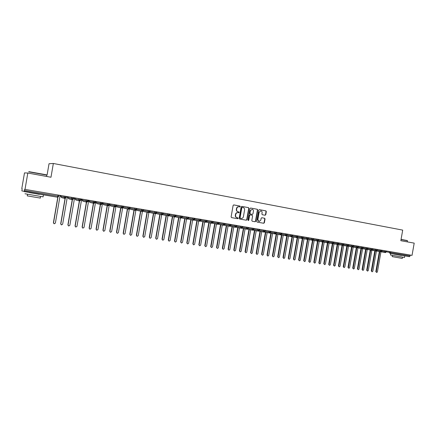 <?xml version="1.0" encoding="UTF-8"?>
<svg xmlns="http://www.w3.org/2000/svg" width="436" height="436" viewBox="0 0 436 436"><rect width="100%" height="100%" fill="white"/><g stroke="black" fill="none" stroke-linecap="round" stroke-linejoin="round"><path stroke-width="0.65" d="M240.241 206.566L239.92 206.048L233.783 204.909L233.113 205.443L231.118 216.883L231.587 217.619L237.713 218.698L238.192 218.322L237.865 217.809L237.08 217.673C235.985 217.351 235.489 216.567 235.593 215.319L235.756 214.37C236.072 213.177 236.792 212.61 237.914 212.664L238.748 212.817L239.217 212.446L238.895 211.929L238.105 211.787C237.01 211.465 236.519 210.675 236.617 209.427L236.786 208.473C237.097 207.296 237.811 206.729 238.917 206.778L239.778 206.936L240.241 206.566M239.598 206.904L239.969 206.528L239.647 206.015L233.674 204.904M237.478 218.654L237.92 218.278L237.08 217.673M238.547 212.779L238.944 212.403L238.105 211.787M265.121 215.237L265.78 214.719L266.331 211.585L265.889 210.866L259.355 209.651L258.69 210.174L256.728 221.395L257.18 222.115L263.72 223.265L264.38 222.742L265.039 218.965L264.598 218.245L261.796 217.738L261.142 218.262L260.815 220.142L259.055 221.548L257.845 219.619L259.137 212.234L260.864 210.833C261.774 211.079 262.189 211.727 262.101 212.779L261.889 214.005L262.336 214.73L265.121 215.237M24.427 190.483L24.111 191.562L57.514 197.203L21.882 190.919L22.149 188.657L21.8 188.57L24.492 172.896L27.811 173.032L25.005 189.388L24.629 189.289L24.427 190.483L57.874 196.156L58.07 195.023M27.811 173.032L50.979 177.239L53.345 163.478L402.706 230.115L400.837 240.699L414.2 243.125L412.036 255.365L25.005 189.388M248.983 208.375L248.531 207.645L241.8 206.397L241.141 206.926L239.157 218.3L239.62 219.03L246.335 220.213L247.01 219.684L248.983 208.375L248.253 207.612L241.691 206.392M250.645 208.037L257.267 209.264L257.714 209.994L255.752 221.221L255.087 221.75L252.259 221.248L251.806 220.529L252.602 215.962L252.15 215.231L250.253 214.888L249.594 215.417L248.76 220.185L248.291 220.556L247.97 220.044L249.975 208.561L250.591 208.032M53.345 163.478L49.028 163.729L47.11 174.896M410.347 255.082L409.486 256.679L389.937 253.376M65.553 196.298L64.986 198.467L66.245 197.568L66.436 196.451M72.921 197.557L72.349 199.71L73.597 198.816L73.788 197.704M80.224 198.8L79.641 200.942L80.878 200.053L81.069 198.947M87.456 200.031L86.862 202.162L88.088 201.279L88.279 200.173M94.612 201.252L94.013 203.372L95.228 202.489L94.018 203.372M101.708 202.462L101.098 204.571L102.302 203.688L101.098 204.571M108.728 203.661L108.095 205.748L109.305 204.876L108.123 205.754M115.687 204.849L115.06 206.926L116.243 206.054L115.071 206.931M121.846 208.07L117.159 207.035L121.862 208.07M122.576 206.021L121.944 208.092L123.116 207.225M128.669 209.22L123.824 208.163L128.685 209.226M129.399 207.187L128.762 209.242L127.922 208.032L128.108 206.964M135.427 210.365L130.419 209.28L135.443 210.37M136.163 208.337L135.503 210.381L136.67 209.52L135.531 210.386M142.125 211.498L136.953 210.381L142.136 211.498M142.861 209.482L142.196 211.515L143.351 210.653M148.758 212.615L143.428 211.476L148.769 212.621M143.379 210.474L149.314 211.673L148.84 212.637L149.973 211.782L149.314 211.673L149.499 210.61M155.325 213.727L149.842 212.566L155.341 213.733M156.072 211.733L155.39 213.744L156.535 212.888M161.838 214.828L156.202 213.64L161.849 214.834M156.562 212.724L162.405 213.896L161.903 214.844L163.037 214L162.405 213.896L162.584 212.844M168.291 215.918L162.546 214.714L168.301 215.924M163.064 213.836L168.857 214.992L168.361 215.934L169.479 215.09L168.857 214.992L169.043 213.94M174.683 216.997L168.983 215.809L174.694 217.003M169.506 214.937L175.256 216.076L174.738 217.014L175.866 216.169L175.256 216.076L175.435 215.035M181.016 218.071L175.359 216.894L181.027 218.071M181.774 216.114L181.093 218.087L180.308 216.921L180.488 215.896M187.289 219.128L181.681 217.973L187.36 219.145L186.592 217.989L186.772 216.965M182.215 217.106L187.872 218.218L187.366 219.145L188.461 218.311L187.872 218.218L188.052 217.183M193.513 220.18L187.943 219.036L193.573 220.196L194.096 219.275L194.674 219.363L193.584 220.196L192.816 219.046L192.995 218.027M194.276 218.245L194.096 219.275L188.483 218.174M199.677 221.221L194.151 220.093L199.737 221.237L200.266 220.322L200.827 220.409M200.446 219.297L200.266 220.322L198.985 220.093L199.165 219.079M205.787 222.256L200.304 221.139L205.83 222.267L206.381 221.357L206.931 221.444M206.56 220.338L206.381 221.357L205.1 221.128L205.274 220.12M211.841 223.281L206.397 222.175L211.896 223.292L212.441 222.387L212.981 222.469L211.907 223.292L211.16 222.158L211.335 221.15M212.615 221.374L212.441 222.387L206.953 221.319M217.842 224.295L212.441 223.199L217.896 224.306L218.447 223.406L218.976 223.488M218.621 222.393L218.447 223.406L217.166 223.178L217.341 222.175M223.788 225.298L218.431 224.218L223.832 225.308L224.398 224.415L224.916 224.496M224.573 223.412L224.398 224.415L223.123 224.191L223.292 223.194M229.685 226.295L224.371 225.227L229.734 226.306L230.295 225.417L230.808 225.494L229.75 226.306L229.02 225.189L229.194 224.197M230.475 224.415L230.295 225.417L224.938 224.382M235.533 227.281L230.257 226.224L235.571 227.292L236.149 226.409L236.644 226.486M236.323 225.412L236.149 226.409L234.873 226.186L235.042 225.194M241.326 228.262L236.094 227.216L241.37 228.273L241.942 227.396L242.438 227.472L241.386 228.273L240.672 227.167L240.841 226.18M242.116 226.398L241.942 227.396L236.666 226.382M247.07 229.232L241.876 228.197L247.114 229.243L247.692 228.371L248.171 228.442L247.13 229.243M247.866 227.379L247.692 228.371L246.422 228.142L246.591 227.161M252.76 230.192L247.61 229.173L252.798 230.203L253.392 229.336L253.861 229.407L252.82 230.203M253.561 228.35L253.392 229.336L252.122 229.113L252.291 228.137M258.406 231.151L253.3 230.137L258.455 231.156L257.769 230.072L257.943 229.096M253.877 229.314L259.038 230.295L258.466 231.156L259.502 230.371L259.038 230.295L259.213 229.314M264.003 232.094L258.935 231.091L264.047 232.105L264.641 231.249L265.093 231.314L264.063 232.105L263.371 231.02L263.54 230.055M264.81 230.268L264.641 231.249L259.518 230.273M269.552 233.031L264.527 232.039L269.595 233.042L270.195 232.186L270.642 232.257L269.612 233.042M270.364 231.216L270.195 232.186L268.93 231.963L269.099 230.998M275.056 233.963L270.064 232.982L275.111 233.974L275.699 233.124L276.141 233.189M275.868 232.154L275.699 233.124L274.435 232.9L274.604 231.941M280.512 234.884L275.563 233.914L280.555 234.89L279.896 233.827L280.065 232.868M281.329 233.086L280.566 234.895L281.591 234.116M285.923 235.8L281.013 234.835L285.951 235.805L286.572 234.971L286.997 235.037L285.978 235.805M286.741 234.007L286.572 234.971L285.313 234.742L285.482 233.794M291.286 236.704L286.414 235.751L291.313 236.71L291.946 235.881L292.36 235.941M292.109 234.922L291.946 235.881L290.681 235.658L290.85 234.71M296.611 237.604L291.771 236.661L296.66 237.615L297.265 236.786L297.674 236.846L296.66 237.615M297.434 235.832L297.265 236.786L296.006 236.557L296.175 235.614M301.886 238.497L297.085 237.56L301.908 238.503L302.546 237.68L302.949 237.74M302.715 236.732L302.546 237.68L301.292 237.457L301.456 236.514M307.118 239.38L302.355 238.454L298.595 259.911L299.467 260.848L300.268 260.21L304.028 238.781M302.96 237.664L307.783 238.568L307.167 239.391L308.176 238.634L307.783 238.568L307.947 237.625M312.307 240.258L307.582 239.342L312.334 240.263L312.977 239.451L313.364 239.511L312.361 240.263M313.141 238.508L312.977 239.451L311.724 239.228L311.887 238.296M317.457 241.124L312.77 240.22L317.506 241.135L313.827 262.221L314.694 263.148L315.484 262.516L319.201 241.342M313.375 239.435L318.127 240.323L317.506 241.135L318.503 240.383L318.127 240.323L318.291 239.386M322.558 241.991L317.909 241.092L322.591 241.996L323.234 241.19L323.61 241.25L322.613 241.996M323.398 240.258L323.234 241.19L321.986 240.966L322.15 240.045M327.621 242.847L323.011 241.958L327.654 242.852L328.303 242.051L328.668 242.111L327.676 242.852M328.466 241.119L328.303 242.051L327.055 241.827L327.213 240.906M332.646 243.691L328.068 242.814L332.679 243.702L333.687 242.956L332.695 243.702M333.491 241.98L333.327 242.901L332.079 242.683L332.243 241.762M337.627 244.536L333.088 243.664L337.655 244.542L333.992 265.322L334.445 266.129L335.208 265.508L338.876 244.661M338.478 242.825L337.655 244.542L337.066 243.528L337.23 242.612M342.571 245.37L338.063 244.503L342.603 245.375L342.015 244.367L342.173 243.457M338.679 243.735L343.257 244.591L342.62 245.381L343.606 244.645L343.257 244.591L343.421 243.67M347.476 246.198L343.001 245.343L347.525 246.209L348.506 245.473L347.525 246.209M348.326 244.509L348.168 245.419L346.925 245.201L347.083 244.296M352.337 247.021L347.901 246.171L352.359 247.027L353.367 246.296M353.193 245.337L353.035 246.247L351.792 246.029L351.95 245.125M357.166 247.839L352.757 246.994L357.193 247.844L357.863 247.065L358.19 247.119L357.209 247.844M358.021 246.16L357.863 247.065L356.621 246.847L356.779 245.948M361.951 248.645L357.58 247.812L361.967 248.651L362.975 247.931L362 248.651L361.411 247.659L361.569 246.765M362.812 246.978L362.648 247.877L358.201 247.054M366.698 249.447L362.365 248.624L366.747 249.457L367.722 248.733L366.747 249.457M367.564 247.784L367.401 248.684L366.169 248.466L366.322 247.577M367.733 248.673L370.883 249.267L371.428 250.248L367.107 249.425L371.461 250.253L372.431 249.534L371.461 250.253M372.279 248.591L372.121 249.485L370.883 249.267L371.041 248.378M376.088 251.032L371.815 250.22L376.137 251.043L377.102 250.329L376.137 251.043M376.955 249.387L376.797 250.28L375.565 250.062L375.718 249.174M380.726 251.817L376.486 251.016L380.753 251.823L380.208 250.847L380.361 249.97M377.113 250.269L381.44 251.071L380.775 251.828L381.74 251.114L381.44 251.071L381.593 250.177M385.331 252.597L381.124 251.801L385.359 252.602L384.814 251.632L384.972 250.755M381.751 251.054L386.045 251.85L385.38 252.602L386.34 251.899L386.045 251.85L386.203 250.962M238.705 206.751L238.645 206.746C237.538 206.697 236.83 207.258 236.514 208.441L236.786 208.473M237.833 211.749C236.743 211.422 236.247 210.637 236.35 209.389L236.514 208.441M237.843 212.659L237.642 212.626C236.525 212.572 235.805 213.139 235.489 214.327L235.756 214.37M236.808 217.624C235.718 217.308 235.222 216.523 235.32 215.275L235.489 214.327M246.1 220.169L246.732 219.635L248.705 208.343M242.296 207.4L241.817 207.77L240.078 217.744L240.4 218.256L241.244 218.409C242.367 218.469 243.086 217.902 243.408 216.708L244.591 209.907C244.7 208.664 244.209 207.879 243.125 207.552L242.296 207.4M242.258 207.394L241.817 207.77M240.988 218.365L240.127 218.213L239.805 217.7L241.544 207.732M250.52 208.032L257.267 209.264M254.842 221.706L255.469 221.177L257.431 209.956L256.978 209.231M250.231 214.888L249.31 215.373L248.482 220.136L248.76 220.185M248.155 220.502L248.482 220.136M253.43 211.22C253.512 210.163 253.093 209.509 252.172 209.258L250.422 210.664L249.964 213.286L250.417 214.016L252.313 214.359L252.973 213.831L253.43 211.22M252.172 209.258L250.422 210.664M252.057 214.321L250.139 213.972L249.686 213.248L250.139 210.632M260.864 210.833L259.137 212.234M258.913 221.515L257.562 219.57L258.848 212.196M263.469 223.221L264.091 222.692L264.75 218.916L264.309 218.196L261.72 217.733M264.935 215.204L265.491 214.675L266.036 211.547L265.595 210.828L259.229 209.645M53.96 223.684L53.41 222.72L54.228 223.799L55.383 223.069L60.021 196.091L60.877 195.502M57.961 197.186L53.552 222.791M57.803 197.214L53.41 222.72M61.253 224.791L60.686 223.826L61.509 224.9L62.648 224.169L67.269 197.323L68.12 196.74M65.215 198.473L60.838 223.897M65.051 198.473L60.686 223.826M68.474 225.886L67.896 224.916L68.719 225.99L69.847 225.265L74.452 198.544L75.292 197.96M72.409 199.715L68.054 224.992M72.24 199.688L67.896 224.916M75.624 226.971L75.036 226.001L75.859 227.063L76.976 226.344L81.559 199.753L82.393 199.17M79.537 200.92L75.199 226.077M79.363 200.876L75.036 226.001M82.704 228.044L82.104 227.074L82.933 228.137L84.039 227.412L88.606 200.947L89.429 200.369M86.601 202.102L82.279 227.151M86.415 202.059L82.104 227.074M28.945 171.659L46.69 174.858M46.826 175.109L28.689 171.839M43.093 196.832L24.983 193.764M39.311 194.276L29.457 192.598M40.286 198.075L27.245 195.878L27.512 194.347M39.294 194.352L29.479 192.467M401.066 239.386L407.328 240.568M407.453 240.765L401.038 239.549M404.494 257.491L390.443 254.995L390.683 253.643M401.529 255.491L393.888 254.134M402.292 258.417L392.177 256.613L392.389 255.414M401.556 255.338L393.899 254.046M89.718 229.107L89.108 228.137L89.941 229.194L91.037 228.475L95.582 202.135L96.4 201.557M93.593 203.274L89.293 228.213M93.408 203.231L89.108 228.137M96.661 230.159L96.045 229.189L96.879 230.241L97.964 229.527L102.493 203.312L103.305 202.735M100.525 204.44L96.242 229.265M100.329 204.391L96.045 229.189M103.545 231.2L102.923 230.23L103.757 231.282L104.831 230.568L109.24 205.045M107.392 205.59L103.119 230.312M109.354 204.462L110.145 203.901M107.185 205.547L102.923 230.23M110.363 232.23L109.73 231.265L110.57 232.312L111.632 231.598L115.954 206.604M114.194 206.735L109.937 231.342M116.325 205.481L116.919 205.056M113.981 206.686L109.73 231.265M117.126 233.255L116.477 232.29L117.322 233.331L118.374 232.622L122.641 207.928M120.93 207.868L116.695 232.366M123.23 206.495L123.633 206.201M120.712 207.819L116.477 232.29M123.824 234.274L123.165 233.304L124.009 234.339L125.05 233.636L129.285 209.176M127.606 208.991L123.388 233.38M127.377 208.942L123.165 233.304M130.462 235.276L129.786 234.306L130.631 235.342L131.667 234.639L135.869 210.37M134.223 210.103L130.021 234.388M133.988 210.054L129.786 234.306M137.035 236.274L136.354 235.304L137.198 236.334L138.223 235.631L142.398 211.525M140.779 211.209L136.588 235.386M140.534 211.155L136.354 235.304M143.548 237.26L142.855 236.29L143.706 237.315L144.719 236.617L148.872 212.637M147.27 212.299L143.101 236.372M147.019 212.245L142.855 236.29M150.006 238.241L149.303 237.266L150.153 238.29L151.156 237.593L155.298 213.722M153.706 213.384L149.553 237.353M153.45 213.329L149.303 237.266M156.404 239.211L155.69 238.236L156.54 239.255L157.538 238.563L161.658 214.79M160.088 214.458L155.946 238.323M159.821 214.403L155.69 238.236M162.742 240.171L162.018 239.195L162.873 240.214L163.86 239.522L167.969 215.853M166.405 215.526L162.285 239.282M166.138 215.466L162.018 239.195M169.026 241.119L168.291 240.149L169.146 241.163L170.127 240.47L174.22 216.905M172.672 216.578L168.563 240.236M172.394 216.523L168.291 240.149M175.25 242.062L174.509 241.092L175.37 242.1L176.335 241.413L180.411 217.946M178.88 217.624L174.787 241.179M178.597 217.569L174.509 241.092M181.42 242.994L180.673 242.024L181.534 243.032L182.493 242.345L186.554 218.976M185.033 218.665L180.956 242.116M184.744 218.605L180.673 242.024M187.535 243.92L186.782 242.95L187.644 243.953L188.592 243.272L192.641 220M191.132 219.695L187.071 243.043M190.837 219.63L186.782 242.95M193.595 244.836L192.837 243.871L193.698 244.869L194.641 244.187L198.674 221.019M197.181 220.714L193.137 243.958M196.876 220.649L192.837 243.871M199.606 245.746L198.843 244.781L199.704 245.779L200.636 245.097L204.653 222.028M203.171 221.722L199.143 244.874M202.865 221.662L198.843 244.781M205.563 246.645L204.789 245.686L205.656 246.672L206.582 246.002L210.583 223.025M209.111 222.725L205.1 245.773M208.8 222.66L204.789 245.686M211.465 247.539L210.692 246.58L211.553 247.566L212.474 246.896L216.458 224.011M215.003 223.717L211.008 246.672M214.681 223.657L210.692 246.58M217.319 248.427L216.539 247.468L217.406 248.449L218.316 247.779L222.284 224.998M220.839 224.704L216.861 247.561M220.518 224.638L216.539 247.468M223.123 249.305L222.338 248.346L223.205 249.327L224.104 248.656L228.061 225.968M226.633 225.679L222.665 248.438M226.3 225.614L222.338 248.346M228.873 250.171L228.088 249.218L228.955 250.193L229.848 249.528L233.789 226.933M232.372 226.649L228.415 249.31M232.034 226.584L228.088 249.218M234.579 251.032L233.789 250.084L234.655 251.054L235.544 250.389L239.468 227.892M238.061 227.608L234.121 250.177M237.718 227.543L233.789 250.084M240.236 251.888L239.44 250.94L240.307 251.91L241.184 251.25L245.097 228.84M243.702 228.562L239.778 251.032M243.359 228.491L239.44 250.94M245.844 252.738L245.043 251.79L245.909 252.755L246.781 252.095L250.684 229.783M249.299 229.505L245.392 251.883M248.945 229.44L245.043 251.79M251.403 253.578L250.602 252.635L251.468 253.594L252.335 252.94L256.215 230.715M254.847 230.442L250.951 252.727M254.488 230.371L250.602 252.635M256.918 254.411L256.112 253.469L256.978 254.428L257.84 253.774L261.709 231.641M260.346 231.374L256.466 253.567M259.987 231.298L256.112 253.469M262.385 255.24L261.578 254.297L262.445 255.256L263.295 254.602L267.154 232.557M265.802 232.295L261.938 254.395M265.437 232.219L261.578 254.297M267.808 256.057L266.995 255.12L267.868 256.074L268.712 255.42L272.549 233.467M271.214 233.206L267.361 255.218M270.843 233.135L266.995 255.12M273.187 256.869L272.369 255.937L273.241 256.886L274.081 256.237L277.906 234.372M276.577 234.11L272.74 256.036M276.201 234.039L272.369 255.937M278.517 257.676L277.699 256.744L278.571 257.692L279.405 257.044L283.215 235.271M281.901 235.009L278.075 256.842M281.52 234.939L277.699 256.744M283.809 258.477L282.986 257.545L283.858 258.488L284.686 257.845L288.485 236.159M287.177 235.903L283.367 257.643M286.79 235.827L282.986 257.545M289.052 259.267L288.234 258.341L289.106 259.284L289.924 258.641L293.706 237.037M292.409 236.786L288.616 258.439M292.022 236.71L288.234 258.341M294.256 260.052L293.433 259.131L294.305 260.069L295.118 259.425L298.889 237.914M297.603 237.664L293.82 259.229M297.21 237.587L293.433 259.131M299.418 260.837L298.595 259.911M302.753 238.53L298.987 260.014M304.541 261.611L303.712 260.69L304.584 261.622L305.38 260.984L309.129 239.642M307.86 239.397L304.11 260.788M307.451 239.38L303.712 260.69M309.615 262.374L308.786 261.458L309.658 262.385L310.454 261.753L314.182 240.492M312.928 240.252L309.189 261.562M312.508 240.269L308.786 261.458M314.656 263.137L313.827 262.221M317.958 241.103L314.231 262.325M319.653 263.894L318.82 262.979L319.692 263.905L320.471 263.273L324.177 242.182M322.934 241.98L319.228 263.082M322.509 241.98L318.82 262.979M324.607 264.641L323.779 263.731L324.651 264.652L325.425 264.025L329.115 243.016M327.877 242.857L324.188 263.835M327.452 242.814L323.779 263.731M329.529 265.382L328.695 264.478L329.567 265.393L330.335 264.766L334.014 243.838M332.782 243.708L329.109 264.581M332.357 243.637L328.695 264.478M334.407 266.124L333.573 265.219L333.992 265.322M337.224 244.46L333.573 265.219M339.252 266.854L338.418 265.955L339.284 266.865L340.042 266.238L343.699 245.473M342.478 245.354L338.837 266.058M342.053 245.272L338.418 265.955M344.053 267.579L343.219 266.685L344.091 267.59L344.843 266.968L348.478 246.286M347.274 246.16L343.644 266.788M346.843 246.078L343.219 266.685M348.822 268.298L347.983 267.404L348.855 268.309L349.601 267.688L353.231 247.087M352.032 246.961L348.413 267.508M351.596 246.88L347.983 267.404M353.552 269.012L352.713 268.124L353.585 269.023L354.326 268.407L357.94 247.882M356.752 247.757L353.149 268.227M356.316 247.675L352.713 268.124M358.245 269.726L357.406 268.832L358.278 269.731L359.008 269.116L362.61 248.667M361.433 248.547L357.842 268.941M360.992 248.46L357.406 268.832M362.932 270.434L362.06 269.541L362.932 270.434L363.662 269.824L367.254 249.452M366.082 249.332L362.501 269.644M365.641 249.245L362.06 269.541M367.553 271.132L366.681 270.244L367.553 271.132L368.278 270.522L371.853 250.231M370.693 250.106L367.128 270.347M370.246 250.024L366.681 270.244M372.137 271.824L371.27 270.936L372.137 271.824L372.856 271.219L376.415 251.032M375.271 250.88L371.712 271.045M374.818 250.793L371.27 270.936M376.688 272.511L375.821 271.628L376.688 272.511L377.402 271.906L380.944 251.828M379.81 251.643L376.268 271.737M379.358 251.556L375.821 271.628M239.647 206.015L239.92 206.048M238.623 211.891L238.895 211.929M58.816 196.309L57.514 197.203L57.874 196.156L58.816 196.304L59.013 195.186M389.898 253.365L409.491 256.679M390.77 251.741L390.612 252.624L410.189 255.948M386.351 251.839L390.612 252.624L389.926 253.37L389.386 252.406L389.544 251.534M60.904 195.508L60.751 196.413L64.059 197.192L64.256 196.08M60.751 196.413L61.634 197.644L64.839 198.429M66.397 196.445L66.201 197.563L64.059 197.192L64.969 198.462M68.081 196.767L67.929 197.628L71.433 198.445L71.624 197.334M75.183 198.037L75.041 198.838L78.736 199.683L78.927 198.582M82.219 199.296L82.088 200.037L85.968 200.914L86.159 199.813M89.184 200.544L89.069 201.219L93.13 202.13L93.32 201.034M96.089 201.775L95.985 202.397L100.22 203.334L100.411 202.244M102.929 203.002L102.831 203.558L107.245 204.522L107.436 203.438M109.709 204.212L109.621 204.713L114.205 205.705L114.39 204.626M116.417 205.416L116.347 205.852L121.099 206.877L121.284 205.803M123.137 207.013L129.928 208.375L128.773 209.242L129.923 208.381L130.102 207.302M129.95 208.179L134.686 209.182L134.871 208.119M136.697 209.335L141.389 210.316L141.569 209.258M148.823 212.632L148.027 211.444L148.207 210.392M150 211.607L154.6 212.561L154.785 211.509M161.903 214.844L161.118 213.667L161.298 212.621M168.351 215.934L167.571 214.763L167.751 213.722M174.738 217.014L173.969 215.847L174.149 214.812M175.888 216.027L182.188 217.242L181.093 218.087M194.696 219.232L198.985 220.093L199.737 221.237L200.827 220.414L201.007 219.39M200.849 220.284L205.1 221.128L205.83 222.267L206.931 221.45L207.105 220.431M213.002 222.349L217.166 223.178L217.886 224.3M218.997 223.374L223.123 224.191L223.832 225.308M230.829 225.385L234.873 226.186L235.571 227.292M242.454 227.369L246.422 228.142L247.114 229.243M248.193 228.344L252.122 229.113L252.798 230.203M265.11 231.222L268.93 231.963L269.584 233.037M270.658 232.165L274.435 232.9L275.089 233.969M276.157 233.102L281.591 234.121L281.76 233.156M281.607 234.028L285.313 234.742L285.951 235.805M287.013 234.95L290.681 235.658L291.313 236.71L292.36 235.947L292.523 234.993M292.371 235.86L296.006 236.557L296.633 237.609M297.69 236.764L301.292 237.457L301.908 238.503L302.949 237.745L303.113 236.797M302.355 238.454L307.14 239.386L306.53 238.345L306.693 237.407M308.192 238.552L311.724 239.228L312.334 240.263M317.479 241.13L316.874 240.1L317.037 239.173M318.52 240.307L321.986 240.966L322.596 241.996M323.621 241.173L327.055 241.827L327.649 242.847M328.679 242.035L332.079 242.683L332.668 243.697M333.698 242.89L338.668 243.806L337.677 244.542M343.617 244.574L346.925 245.201L347.492 246.204M348.517 245.408L351.792 246.029L352.359 247.027M353.378 246.236L356.621 246.847L357.182 247.839M362.986 247.866L366.169 248.466L366.72 249.452M372.442 249.474L375.565 250.062L376.105 251.038M67.929 197.628L68.801 198.854L72.213 199.677M73.749 197.699L73.559 198.811L71.433 198.445L72.332 199.71M64.991 198.467L66.245 197.563M75.041 198.838L75.908 200.059L79.516 200.914M81.036 198.941L80.845 200.048L78.736 199.683L79.624 200.942M72.354 199.71L73.597 198.811M82.088 200.037L82.944 201.247L86.748 202.135M88.246 200.168L88.056 201.274L85.968 200.914L86.846 202.162M79.646 200.942L80.878 200.048M89.069 201.219L89.914 202.429L93.904 203.345M95.391 201.388L95.201 202.484L93.13 202.13L93.996 203.367M86.868 202.162L88.088 201.274M95.985 202.397L96.819 203.596L100.994 204.544M102.465 202.593L102.275 203.688L100.22 203.334L101.081 204.566M102.831 203.558L103.664 204.751L108.019 205.732M109.474 203.786L109.283 204.876L107.245 204.522L108.095 205.748M109.621 204.713L110.444 205.901L114.973 206.909M116.412 204.969L116.227 206.054L114.205 205.705L115.044 206.926M116.347 205.852L117.159 207.035M123.29 206.141L123.116 207.22L121.099 206.877L121.927 208.086M123.034 207.454L123.813 208.163M129.737 208.811L130.408 209.275M136.85 208.457L136.664 209.525L134.686 209.182L135.503 210.381M136.392 210.07L136.942 210.381M143.531 209.596L143.351 210.659L141.389 210.316L142.196 211.515M142.992 211.286L143.417 211.476M149.548 212.457L149.831 212.561M156.72 211.841L156.535 212.893L154.6 212.561L155.39 213.744M235.32 215.275L235.593 215.319M246.732 219.635L247.01 219.684M248.253 207.612L248.531 207.645M239.805 217.7L240.078 217.744M240.127 218.213L240.4 218.256M240.955 218.36L241.228 218.403M257.431 209.956L257.714 209.994M255.469 221.177L255.752 221.221M249.31 215.373L249.594 215.417M249.686 213.248L249.964 213.286M250.139 213.972L250.417 214.016M257.562 219.57L257.845 219.619M264.309 218.196L264.598 218.245M264.75 218.916L265.039 218.965M264.091 222.692L264.38 222.742M265.595 210.828L265.889 210.866M266.036 211.547L266.331 211.585M265.491 214.675L265.78 214.719M57.514 197.203L58.773 196.304L58.969 195.175M123.105 207.22L121.955 208.092M150.158 210.724L149.973 211.782M163.217 212.948L163.037 214M169.659 214.049L169.479 215.09M176.046 215.139L175.861 216.174M182.368 216.212L182.188 217.248M188.635 217.281L188.461 218.311M194.848 218.343L194.669 219.368M213.155 221.461L212.981 222.474M219.15 222.485L218.976 223.494L217.907 224.306M225.09 223.499L224.916 224.502L223.853 225.308M230.982 224.502L230.808 225.499M236.819 225.499L236.644 226.491L235.593 227.292M242.607 226.486L242.432 227.472M248.346 227.461L248.171 228.448M254.035 228.431L253.861 229.412M259.676 229.396L259.502 230.371M265.268 230.344L265.093 231.32M270.81 231.293L270.642 232.263M276.31 232.23L276.141 233.195L275.111 233.974M287.166 234.078L286.997 235.037M297.843 235.898L297.674 236.852M308.339 237.691L308.176 238.634M313.528 238.574L313.364 239.511M318.667 239.451L318.503 240.383M323.768 240.318L323.61 241.25M328.831 241.184L328.668 242.111M333.851 242.04L333.687 242.961M338.827 242.885L338.668 243.806M343.77 243.729L343.606 244.645M348.664 244.563L348.506 245.479M353.525 245.392L353.367 246.302L352.386 247.027M358.348 246.215L358.19 247.119M363.134 247.032L362.975 247.931M367.88 247.839L367.722 248.738M372.589 248.645L372.431 249.539M377.26 249.441L377.102 250.329M381.898 250.231L381.74 251.114M386.498 251.016L386.34 251.899M237.642 212.626L237.914 212.664M242.007 207.362L242.285 207.4M240.972 218.36L241.244 218.409M249.975 214.85L250.253 214.888M258.766 221.499L259.055 221.548M46.598 176.444L46.843 175.01M40.548 196.554L40.276 198.151M43.077 196.925L43.387 195.11M407.257 241.86L407.458 240.732M402.504 257.213L402.286 258.439M404.488 257.518L404.733 256.128"/></g></svg>
